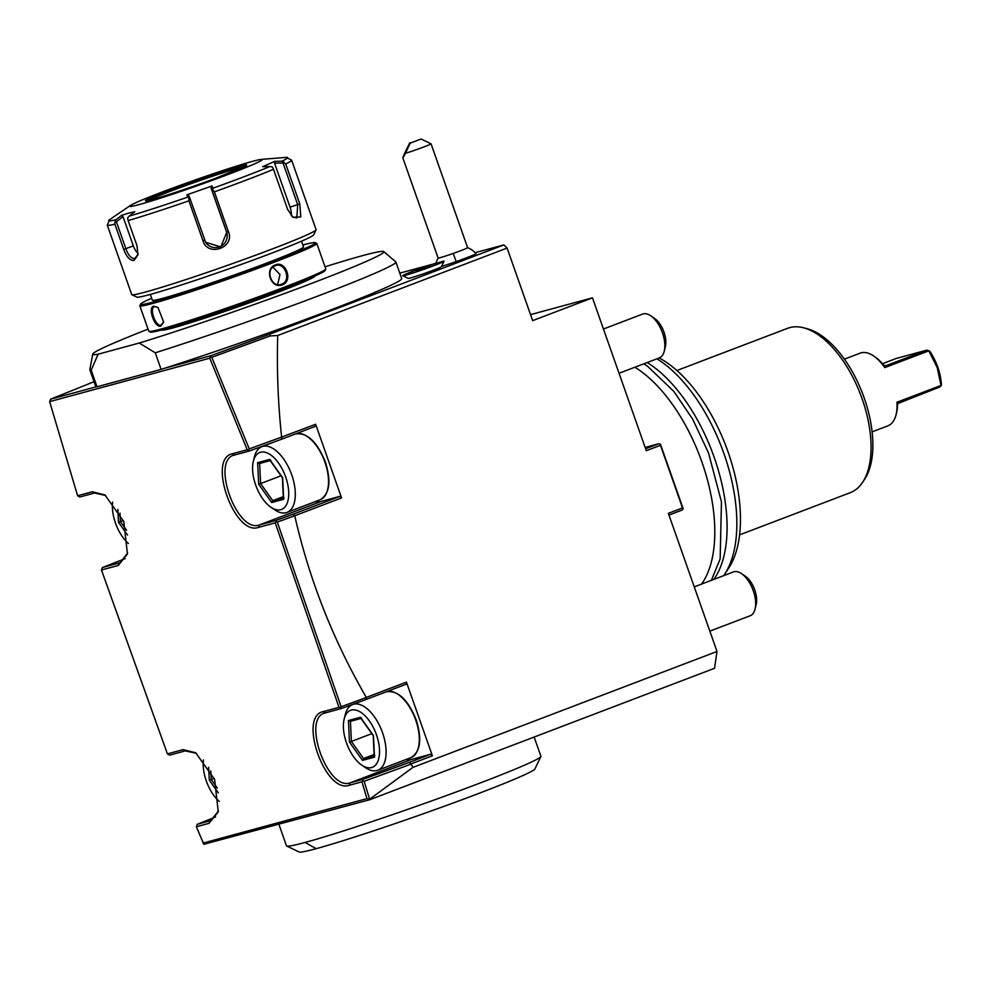 <?xml version="1.0" encoding="UTF-8"?>
<svg xmlns="http://www.w3.org/2000/svg" width="991" height="991" viewBox="0 0 991 991"><rect width="100%" height="100%" fill="white"/><g stroke="black" fill="none" stroke-linecap="round" stroke-linejoin="round"><path stroke-width="1.49" d="M128.434 543.502A30.486 15.46 69.1 0 1 115.476 523.075A30.486 15.46 -110.9 0 1 112.64 502.078M530.544 314.63L592.469 297.833L646.305 450.707L660.477 445.306L682.526 507.937L668.355 513.338L717.001 651.471L714.511 668.293L369.792 799.7L203.873 844.282M682.526 507.937L683.158 508.68L682.217 510.031L668.975 515.085M717.001 651.471L412.9 767.406L411.03 763.937L409.085 762.488L430.775 754.213L432.386 755.799L411.03 763.937M406.434 682.118L406.124 684.224L366.212 699.435L366.311 697.416L406.434 682.118L432.386 755.799M366.311 697.416C333.137 640.174 309.291 579.636 294.748 515.791M341.573 497.94L294.736 515.754L293.348 514.131L339.963 496.355L341.573 497.94L315.634 424.259L315.311 426.365L281.531 439.248L249.41 450.992L247.193 449.753L209.782 358.197L49.637 401.652L77.608 495.76L92.299 491.771L104.922 494.918L123.801 521.551L127.43 553.981L118.251 565.452L101.454 569.998L167.417 753.891L183.112 749.63L195.722 752.788L214.613 779.409L218.243 811.852L209.051 823.31L196.342 826.754L203.861 844.27M475.197 252.68L503.886 244.901L507.095 248.072L277.728 335.503C276.712 369.284 278.013 403.139 281.605 437.081L315.634 424.259M507.095 248.072L532.65 320.638L592.469 297.833M645.624 448.774L658.866 443.733L660.452 444.216L660.477 445.306M658.866 443.733L645.153 447.449M660.452 444.216L683.158 508.68M203.056 843.093L366.93 798.635L361.963 781.825L362.706 780.908L364.118 781.292L369.792 799.7M366.93 798.635L369.494 799.341L412.9 767.406M215.567 816.943L197.271 824.314L196.342 826.754M361.963 781.825L349.253 785.268C325.234 794.175 297.746 716.146 323.301 711.6L338.996 707.339L275.238 522.852L258.44 527.41C234.421 536.304 206.946 458.288 232.501 453.742L247.193 449.753M325.036 266.814A154.336 6.714 160.6 0 1 383.777 251.603L395.768 261.859A162.227 7.048 160.6 0 1 395.867 262.02L401.714 278.595A162.227 7.048 160.6 0 1 322.447 313.106A162.227 7.048 160.6 0 1 164.779 368.218L210.711 355.757L209.782 358.197M49.637 401.652L50.566 399.2L96.499 386.75A162.227 7.048 160.6 0 1 95.669 386.366L89.834 369.792A162.227 7.048 160.6 0 1 89.822 369.606L92.733 354.097A154.336 6.714 160.6 0 1 148.043 329.148M395.867 262.02A162.227 7.048 160.6 0 1 314.655 297.275A162.227 7.048 160.6 0 1 155.265 352.808L139.248 343.035L98.121 354.196L91.184 370.2L97.031 386.775A162.227 7.048 160.6 0 1 96.499 386.75M97.031 386.775L161.099 369.395A162.227 7.048 160.6 0 0 164.779 368.218M91.184 370.2A162.227 7.048 160.6 0 1 89.834 369.792M155.265 352.808L161.099 369.395M94.034 381.721L50.566 399.2M399.794 273.144L433.302 264.052M210.711 355.757L269.602 334.215L503.886 244.901M444.018 261.24L441.391 266.715A17.59 0.768 160.6 0 1 425.052 273.243A17.59 0.768 160.6 0 1 408.23 278.384L402.755 275.771A21.889 0.954 -19.4 0 0 423.69 269.366A21.889 0.954 -19.4 0 0 444.018 261.24A21.889 0.954 -19.4 0 0 444.018 261.203A21.889 0.954 -19.4 0 0 444.005 261.178A21.889 0.954 -19.4 0 0 443.596 261.116A19.238 0.842 -19.4 0 1 436.275 263.111A21.889 0.954 -19.4 0 0 414.275 270.716A21.889 0.954 -19.4 0 0 402.718 275.709A21.889 0.954 -19.4 0 0 423.677 269.329A21.889 0.954 -19.4 0 0 444.005 261.166L444.005 261.166M441.515 266.443A21.629 0.941 -19.4 0 0 456.145 261.587A21.629 0.941 -19.4 0 0 476.039 253.56A23.45 23.45 0 0 0 467.603 247.639A15.633 0.681 160.6 0 1 453.221 253.436L456.145 261.587M277.728 335.503L270.171 335.937L269.602 334.215M281.605 437.081L249.236 448.923L211.789 357.293L270.171 335.937M211.789 357.293L210.674 357.02M249.236 448.923L248.382 450.05M282.051 437.056L281.531 439.248M315.336 501.595A37.138 18.841 -110.9 0 0 320.762 501.57L339.963 496.355M365.976 697.664L341.127 706.744L277.307 522.096L276.068 521.774L276.167 520.411L293.348 514.131M276.167 520.411L259.369 524.97C236.601 533.53 210.426 459.192 234.718 454.98L249.41 450.992M277.307 522.096L294.736 515.754M341.127 706.744L340.371 707.71L338.996 707.339M275.238 522.852L276.068 521.774M406.137 759.453A37.138 18.841 -110.9 0 0 411.562 759.428L430.775 754.213M362.706 780.908L362.892 779.384L409.085 762.488M364.118 781.292L410.571 764.309M362.892 779.384L350.182 782.828C327.402 791.388 301.227 717.05 325.531 712.839L341.226 708.577L340.371 707.71M324.639 713.124L325.531 712.839L323.301 711.6M366.212 699.435L341.226 708.577M382.526 732.708A35.181 17.838 69.1 0 1 377.769 770.267A35.181 17.838 69.1 0 1 365.568 767.715L361.74 765.114A30.486 15.46 69.1 0 1 346.491 742.903A30.486 15.46 -110.9 0 1 344.174 719.045L345.302 714.548A35.181 17.838 -110.9 0 1 352.709 704.514A35.181 17.838 -110.9 0 1 382.526 732.708M361.74 765.114A30.486 15.46 69.1 0 0 377.497 762.166A30.486 15.46 69.1 0 0 376.444 734.765A30.486 15.46 -110.9 0 0 358.792 711.154A30.486 15.46 -110.9 0 0 344.174 719.045M349.464 742.086L362.483 760.394L374.487 757.136L373.458 735.582L360.451 717.273L348.448 720.531L349.464 742.086L351.396 741.441L363.548 758.524L374.152 755.65M348.448 720.531L350.442 721.312L351.396 741.441L371.811 733.662M350.343 721.349L360.997 718.45L350.343 721.349M360.451 717.273L361.641 718.277L360.451 717.273M374.487 757.136L374.747 755.489M362.483 760.394L363.548 758.524L374.103 754.498M233.826 455.265L234.718 454.98L232.501 453.742M291.726 474.838A35.181 17.838 69.1 0 1 286.969 512.409A35.181 17.838 69.1 0 1 274.755 509.857L270.939 507.243A30.486 15.46 69.1 0 1 255.678 485.033A30.486 15.46 -110.9 0 1 253.374 461.174L254.489 456.69A35.181 17.838 -110.9 0 1 261.909 446.656A35.181 17.838 -110.9 0 1 291.726 474.838M270.939 507.243A30.486 15.46 69.1 0 0 286.684 504.308A30.486 15.46 69.1 0 0 285.643 476.906A30.486 15.46 -110.9 0 0 267.979 453.296A30.486 15.46 -110.9 0 0 253.374 461.174M258.663 484.227L271.683 502.524L283.674 499.278L282.658 477.712L269.639 459.415L257.635 462.673L258.663 484.227L260.596 483.583L272.748 500.666L283.352 497.779M257.635 462.673L259.642 463.454L260.596 483.583L280.998 475.791M270.196 460.604L259.543 463.491L270.184 460.592M269.639 459.415L270.84 460.419L269.639 459.415M283.674 499.278L283.946 497.618M271.683 502.524L272.748 500.666L283.29 496.64M77.608 495.76L79.837 496.999L94.529 493.01L105.727 495.488M127.653 553.028L120.072 562.715L102.383 567.558L101.454 569.998M102.383 567.558L125.089 558.639M167.417 753.891L169.634 755.13L185.329 750.881L196.528 753.358M218.466 810.886L210.885 820.573L197.271 824.314M203.452 759.948A30.486 15.46 -110.9 0 0 206.289 780.933A30.486 15.46 69.1 0 0 219.234 801.36M208.655 767.232L209.274 780.128L211.207 779.471L217.339 788.105M214.192 778.344L211.207 779.471L210.798 770.986M402.841 157.854L438.121 258.044A15.633 0.681 -19.4 0 0 438.121 258.044A15.633 0.681 -19.4 0 0 453.221 253.436M467.591 247.626A15.633 0.681 160.6 0 1 467.616 247.651L431.035 143.794A15.633 0.681 160.6 0 1 416.641 149.579A15.633 0.681 160.6 0 1 405.468 153.271L410.163 143.175L421.051 139L410.163 143.175M421.051 139L431.011 143.769A15.633 0.681 160.6 0 1 431.035 143.794M404.997 152.49C401.9 159.526 402.061 159.786 405.468 153.271C402.061 159.786 401.9 159.526 404.997 152.49L409.853 142.654M404.093 155.253L409.159 144.674L404.093 155.253M422.042 268.536L417.632 270.679L430.404 266.084L422.042 268.536L422.5 269.341M429.091 266.183L428.645 267.297M430.404 266.084L429.797 267.198L430.404 266.084M424.681 268.326L424.805 269.168M417.632 270.679L418.648 271.224L417.632 270.679L430.354 266.096M416.319 270.778L417.496 271.311M98.121 354.196A154.336 6.714 160.6 0 1 92.733 354.097M383.777 251.603A154.336 6.714 160.6 0 1 299.195 288.071A154.336 6.714 160.6 0 1 139.248 343.035M161.806 329.953L161.806 329.941A81.113 3.53 -19.4 0 0 172.991 327.91A81.113 3.53 -19.4 0 0 259.568 299.133A81.113 3.53 -19.4 0 0 314.816 276.068L314.816 276.055M139.83 305.81L148.786 331.229A93.823 4.075 -19.4 0 0 148.923 331.366L150.421 332.072A92.646 4.026 -19.4 0 0 163.057 329.607A92.646 4.026 -19.4 0 0 260.113 297.399A92.646 4.026 -19.4 0 0 325.023 270.593L325.742 269.094A93.823 4.075 -19.4 0 0 325.766 268.895L316.823 243.476A93.823 4.075 160.6 0 1 252.916 270.159A93.823 4.075 160.6 0 1 152.775 303.444A93.823 4.075 160.6 0 1 139.83 305.81A93.823 4.075 160.6 0 1 139.855 305.612L140.573 304.113A92.646 4.026 160.6 0 1 151.673 298.254M148.923 331.366A93.823 4.075 -19.4 0 0 161.719 328.863A93.823 4.075 -19.4 0 0 260.014 296.247A93.823 4.075 -19.4 0 0 325.742 269.094M302.85 245.012A92.646 4.026 160.6 0 1 315.175 242.634L316.674 243.34A93.823 4.075 160.6 0 1 316.823 243.476M153.741 306.207L157.941 307.408L163.664 322.112L160.753 326.101C154.732 328.294 147.325 307.272 153.741 306.207L158.226 307.631M282.398 284.789C271.187 289.657 263.804 268.635 275.387 264.907C285.953 260.212 293.324 281.233 282.398 284.789L281.06 284.38M315.175 242.634A92.646 4.026 160.6 0 1 254.043 268.437A92.646 4.026 160.6 0 1 153.32 301.982A92.646 4.026 160.6 0 1 140.573 304.113M301.499 241.185L303.519 246.92A80.135 3.481 160.6 0 1 248.939 269.701A80.135 3.481 160.6 0 1 163.404 298.142A80.135 3.481 160.6 0 1 152.341 300.162L150.322 294.426M131.877 294.723L136.857 297.102A93.823 4.075 -19.4 0 0 149.653 294.6A93.823 4.075 -19.4 0 0 247.948 261.996A93.823 4.075 -19.4 0 0 313.676 234.842L316.067 229.862A97.725 4.249 -19.4 0 0 316.092 229.652L291.627 160.195A97.725 4.249 160.6 0 1 285.705 163.936L299.79 203.923L300.793 216.88L292.952 217.314L287.588 209.312L273.504 169.312A97.725 4.249 160.6 0 1 214.39 191.845L228.475 231.844C235.14 247.589 207.788 257.35 203.006 240.825L188.922 200.826A97.725 4.249 160.6 0 1 128.136 220.572L137.031 245.83L137.898 255.059L134.058 260.447C129.982 260.658 126.551 256.979 123.764 249.435L114.869 224.164A97.725 4.249 160.6 0 1 107.276 225.118L131.729 294.575A97.725 4.249 -19.4 0 0 131.877 294.723A97.725 4.249 -19.4 0 0 145.206 292.122A97.725 4.249 -19.4 0 0 247.589 258.156A97.725 4.249 -19.4 0 0 316.067 229.862M128.136 220.572L127.505 218.107L129.152 216.137A94.826 4.125 -19.4 0 0 187.745 197.11L188.922 198.163L188.922 200.826M138.009 254.365L134.788 258.49C131.295 258.676 128.334 255.418 125.882 248.716L116.393 221.761L115.105 221.476L114.869 224.164M130.366 205.509A70.361 3.06 -19.4 0 0 139.359 204.518A70.361 3.06 -19.4 0 0 219.593 177.662A70.361 3.06 -19.4 0 0 261.351 159.39A70.361 3.06 -19.4 0 0 252.693 161.322A70.361 3.06 -19.4 0 0 182.839 184.376A70.361 3.06 -19.4 0 0 130.366 205.509L109.716 219.544A94.826 4.125 -19.4 0 0 116.034 219.705L115.105 221.476M116.034 219.705L121.682 215.307L128.149 213.263L134.801 211.752L129.152 216.137M285.705 163.936L281.977 161.186A94.826 4.125 -19.4 0 0 286.238 157.383L291.627 160.195M214.39 191.845L212.718 189.776L212.929 188.228A94.826 4.125 -19.4 0 0 269.911 166.5L262.689 166.661L274.755 161.335L274.557 163.181L283.03 163.007L283.835 161.979M283.03 163.007L297.709 204.703L296.792 217.946L292.395 216.831M269.911 166.5L272.438 167.008L273.504 169.312M187.745 197.11L186.878 194.843L212.062 185.961L211.058 188.03L212.086 190.681L212.718 189.776M212.086 190.681L226.766 232.377L220.745 246.895L205.645 242.299L189.962 198.485L188.922 198.163M186.878 194.843L188.947 195.822L189.962 198.485M212.062 185.961L212.929 188.228M274.755 161.335L281.977 161.186M138.108 253.56A11.731 5.946 69.1 0 1 133.327 245.879L123.02 216.62L116.393 221.761M121.682 215.307L123.02 216.62M244.306 166.699A52.771 2.292 -19.4 0 0 238.967 167.987A52.771 2.292 -19.4 0 0 189.083 184.376A52.771 2.292 -19.4 0 0 148.229 200.529M274.557 163.181L290.053 207.181A11.731 5.773 -108 0 1 291.255 215.679M211.058 188.03L226.555 232.018A11.731 11.719 -30.9 0 1 205.546 242.126M163.726 321.753L161.112 325.122C155.649 327.179 148.761 307.606 154.633 306.702L154.398 306.776M275.387 264.907L275.263 265.737C284.9 261.389 291.775 280.949 281.754 284.157C271.472 288.691 264.597 269.118 275.263 265.737L275.944 265.514M277.653 284.516L280.007 274.569L272.934 267.149M278.929 824.363L286.486 845.843A134.863 5.859 -19.4 0 0 286.696 846.041A134.863 5.859 -19.4 0 0 305.092 842.449A134.863 5.859 -19.4 0 0 446.384 795.575A134.863 5.859 -19.4 0 0 540.875 756.529A134.863 5.859 -19.4 0 0 540.913 756.257L534.149 737.056M286.696 846.041L299.146 852A125.089 5.438 -19.4 0 0 316.203 848.668A125.089 5.438 160.6 0 0 447.251 805.175A125.089 5.438 160.6 0 0 534.905 768.966L540.875 756.529M634.909 367.215A127.046 64.44 69.1 0 1 705.022 471.468A127.046 64.44 69.1 0 1 701.591 584.071M713.867 579.388A127.046 64.44 -110.9 0 0 717.298 466.786A127.046 64.44 -110.9 0 0 647.197 362.533M723.628 575.672A127.046 64.44 -110.9 0 0 724.532 574.359L728.583 568.277A122.537 62.148 -110.9 0 0 729.549 456.294A122.537 62.148 -110.9 0 0 659.188 357.962M724.532 574.359A127.046 64.44 -110.9 0 0 726.651 461.769A127.046 64.44 -110.9 0 0 656.946 358.816M739.571 534.88L850.241 492.688A87.951 44.607 -110.9 0 0 862.542 482.406A87.951 44.607 -110.9 0 0 860.597 394.616A87.951 44.607 -110.9 0 0 803.614 327.81A87.951 44.607 -110.9 0 0 789.728 327.625A87.951 44.607 -110.9 0 0 787.585 328.318L676.903 370.51M862.542 482.406L864.573 479.359A85.697 43.468 -110.9 0 0 862.678 393.823A85.697 43.468 -110.9 0 0 807.157 328.727L803.614 327.81M896.062 414.746L896.521 412.888A36.94 18.742 69.1 0 0 897.437 406.384L897.759 403.572L896.942 402.247A38.897 19.733 69.1 0 1 896.062 414.746A38.897 19.733 69.1 0 1 887.862 425.845L872.105 431.853M896.942 402.247L941.016 385.449L937.189 367.512L928.827 350.814L884.752 367.624L884.381 365.605L882.386 363.647A36.94 18.742 69.1 0 0 875.239 357.07L873.653 355.98A38.897 19.733 69.1 0 1 884.752 367.624M844.394 359.163L860.151 353.155A38.897 19.733 69.1 0 1 873.653 355.98M897.759 403.572L939.827 386.973L941.016 385.449M941.227 385.734L941.45 384.347C940.471 372.505 936.582 361.455 929.781 351.198L926.858 350.145L886.635 365.456M886.363 365.518L884.381 365.605M926.858 350.145L896.335 358.42L882.448 363.722M650.728 315.782L654.555 318.384A18.767 9.514 -110.9 0 1 663.945 332.059A18.767 9.514 69.1 0 1 665.357 346.739L664.243 351.223A23.45 11.892 69.1 0 0 662.471 332.877A23.45 11.892 -110.9 0 0 650.728 315.782A23.45 11.892 -110.9 0 0 642.589 314.085L603.445 329.012M664.243 351.223A23.45 11.892 69.1 0 1 659.3 357.912L619.028 373.273M741.541 573.653L745.356 576.254A18.767 9.514 -110.9 0 1 754.746 589.918A18.767 9.514 69.1 0 1 756.17 604.597L755.055 609.093A23.45 11.892 69.1 0 0 753.271 590.735A23.45 11.892 -110.9 0 0 741.541 573.653A23.45 11.892 -110.9 0 0 733.402 571.943L694.257 586.87M755.055 609.093A23.45 11.892 69.1 0 1 750.113 615.783L709.841 631.131M117.855 509.374L118.462 522.269L120.394 521.613L126.538 530.247M123.379 520.473L120.394 521.613L119.998 513.127M118.462 522.269L127.554 535.041M320.762 501.57L259.369 524.97L258.44 527.41M349.253 785.268L350.182 782.828L411.562 759.428M385.92 691.854C397.725 689.984 407.809 699.312 416.183 719.85C422.191 739.212 420.457 751.797 410.992 757.607A35.181 17.838 69.1 0 0 415.737 720.048A35.181 17.838 -110.9 0 0 386.961 691.532M295.12 433.996C306.913 432.126 316.996 441.453 325.37 461.992C331.378 481.341 329.656 493.927 320.18 499.749A35.181 17.838 69.1 0 0 324.937 462.178A35.181 17.838 -110.9 0 0 296.148 433.674M92.299 491.771L94.529 493.01M118.251 565.452L119.168 562.999L120.952 562.331M183.112 749.63L185.329 750.881M209.051 823.31L209.981 820.87L211.752 820.189M209.274 780.128L218.354 792.899M134.058 260.447L134.788 258.49M123.764 249.435L133.327 245.879M299.79 203.923L290.053 207.181M228.475 231.844L226.555 232.018M203.006 240.825L204.641 240.169M239.314 166.414A53.749 2.341 -19.4 0 0 169.61 190.086A53.749 2.341 -19.4 0 0 152.738 199.414A53.749 2.341 -19.4 0 0 222.43 175.754A53.749 2.341 -19.4 0 0 239.314 166.414M245.248 166.203A52.771 2.292 -19.4 0 0 238.843 167.64A52.771 2.292 -19.4 0 0 186.717 184.834A52.771 2.292 -19.4 0 0 147.188 200.727M160.753 326.101L161.112 325.122M305.092 842.449L316.203 848.668M410.992 757.607L377.769 770.267M361.715 701.083L352.709 704.514M360.674 717.992L373.211 735.632L374.189 756.356M320.18 499.749L286.969 512.409M277.034 440.884L261.909 446.656M269.862 460.134L282.398 477.761L283.376 498.498M438.109 258.019A23.45 23.45 0 0 0 436.028 263.185M417.744 270.642L416.554 270.729M109.716 219.544L107.276 225.118M261.351 159.39L286.238 157.383M246.127 166.315L246.226 165.559L214.911 178.578C189.182 188.017 168.482 194.954 152.8 199.402L146.024 200.851L146.569 201.371M711.402 580.33L720.16 558.887L721.448 501.867L708.565 453.048L692.647 419.119L673.806 391.383L647.693 366.385L643.84 363.808"/></g></svg>
